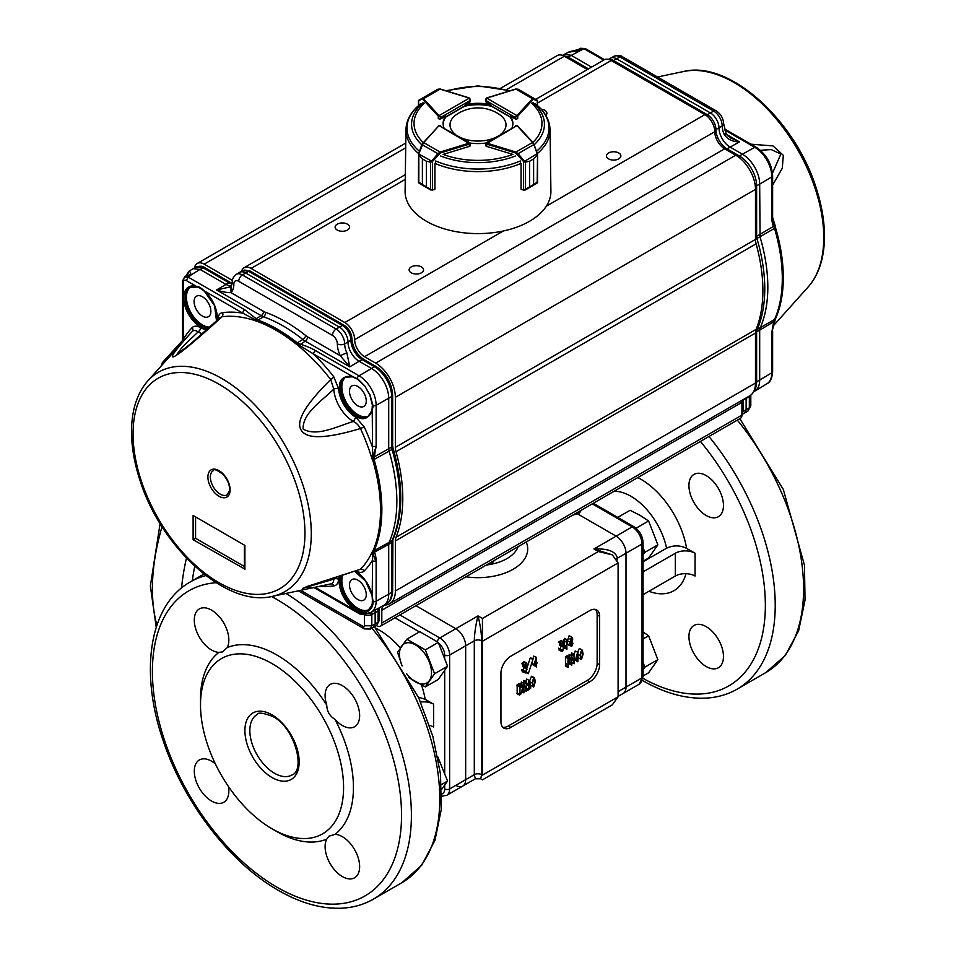 <?xml version="1.0" encoding="UTF-8"?>
<svg xmlns="http://www.w3.org/2000/svg" width="956" height="956" viewBox="0 0 956 956"><rect width="100%" height="100%" fill="white"/><g stroke="black" fill="none" stroke-linecap="round" stroke-linejoin="round"><path stroke-width="1.43" d="M444.695 658.887L444.695 655.063A3.489 2.02 0 0 0 449.631 655.063L465.668 645.802L465.668 779.666L465.668 645.802A13.958 8.054 -120 0 0 455.797 628.713A13.958 8.054 60 0 1 465.668 645.802L474.296 640.819A5.234 3.023 0 0 1 481.705 640.819L482.445 641.249L482.445 618.46L598.372 551.528L612.318 554.862L618.102 562.929L482.445 641.249L482.445 775.113C482.445 781.255 482.445 781.255 482.445 775.113C482.445 781.255 482.445 781.255 482.445 775.113L481.705 774.683L480.617 778.782L475.383 778.782L474.296 774.683L474.296 640.819C474.523 633.135 475.753 624.83 478 615.903C480.247 624.83 481.477 633.135 481.705 640.819L481.705 774.683A5.234 3.023 0 0 0 474.296 774.683L465.668 779.666A13.958 8.054 60 0 1 462.776 786.059A13.958 8.054 -120 0 0 465.668 779.666L449.631 788.927A13.958 8.054 60 0 1 446.739 795.32L441.815 796.181M612.318 554.862L593.927 548.971C608.124 548.409 615.939 551.493 617.361 558.22L617.361 559.834M618.102 562.929L618.102 696.793L612.318 704.847L482.445 779.833L480.617 778.782M580.794 658.553L581.475 658.947L582.778 652.936L581.702 650.606L580.352 655.362L581.081 658.935M580.913 651.861L582.778 652.936M581.451 659.473L580.029 655.517L581.714 650.092L579.79 648.694L582.252 650.116L583.136 654.035L581.451 659.473L578.464 658.027M577.735 652.171L579.24 648.658M580.029 655.517L577.902 654.286M576.36 657.728L577.567 658.421L577.567 653.665L575.823 659.544L577.567 658.421M577.735 661.636L575.261 660.202L577.735 661.636L577.555 658.911L575.56 660.381L574.401 659.437M577.902 657.381L578.834 657.752L577.902 658.636L577.854 661.803M578.033 658.075L577.902 652.267L575.165 651L577.902 652.267M574.401 659.222L575.536 659.485L577.639 652.422M577.615 661.433L574.401 659.712M577.567 660.417L576.325 659.7M577.555 661.277L575.727 660.214M575.536 659.485L574.401 658.827M574.15 654.43L575.165 651M575.393 659.652L574.401 659.078M573.947 654.681L574.401 663.655L571.879 657.429L571.413 664.528L571.545 655.84L574.066 662.102L574.066 656.103L571.592 654.681L571.485 653.259L573.947 654.681L574.066 656.103M571.879 663.954L571.616 665.065L569.155 663.643L569.071 661.361M574.018 654.31L571.545 652.888L573.899 654.513M571.592 655.661L571.592 654.681M571.736 655.732L569.071 654.418L571.545 655.84M569.071 656.425L569.071 654.418M571.413 664.528L568.951 663.106M569.346 663.751L571.736 665.257M569.418 662.52L569.155 663.643M574.209 663.763L571.879 662.412M568.306 661.875L570.314 658.935L569.561 657.668L568.342 658.576L568.306 661.875M568.892 658.122L570.314 658.935M568.414 658.003L569.465 657.202L566.992 655.78L565.94 656.581L568.414 658.003L565.94 656.581M565.522 656.82L567.984 658.242M565.39 656.844L567.864 658.278M567.733 658.397L565.271 656.975M567.004 655.78L570.194 657.071L569.465 657.214L570.601 659.461L568.306 662.389L568.175 667.563L565.617 666.033L568.091 667.455L567.972 664.802L565.51 663.38L565.534 657.453M567.972 664.802L567.995 658.875M568.019 667.312L565.558 665.89L565.51 663.38M532.994 686.145L533.675 686.539L534.978 680.541L533.902 678.21L532.552 682.954L533.281 686.528M533.113 679.465L534.978 680.541M533.651 687.065L532.229 683.11L533.914 677.685L531.44 676.262L534.452 677.708L535.336 681.64L533.651 687.065L530.102 684.723M529.863 680.361L531.44 676.262M532.229 683.11L530.592 682.166M526.505 684.305L528.979 685.727L530.174 681.748L529.218 681.042L527.951 684.807L526.601 684.257M529.074 681.126L530.174 681.748L529.218 681.042M528.979 685.727L527.867 690.256L526.601 689.623M527.76 684.926L529.194 680.469L530.568 683.086L528.023 689.635L530.245 688.26L530.652 686.265L530.711 688.117L527.867 690.256M529.194 680.469L526.72 679.047L529.194 680.469M529.481 685.058L527.963 684.173M526.601 688.38L527.712 689.025M527.688 690.16L526.601 689.527M530.652 686.265L529.528 685.607M530.484 686.36L529.421 685.751M530.425 687.639L528.752 686.671M525.286 682.166L526.72 679.047M526.159 682.273L526.601 691.248L524.079 685.022L523.625 692.132L523.745 683.444L526.266 689.694L526.266 683.707L523.792 682.273L523.685 680.851L526.159 682.273L526.266 683.707M524.079 691.547L523.816 692.658L522.538 691.917M526.218 681.915L523.745 680.493L526.099 682.106M523.792 683.253L523.792 682.273M523.936 683.325L521.271 682.01L523.745 683.444M521.271 684.412L521.271 682.01M523.625 692.132L522.633 691.558M526.409 691.355L524.079 690.017M519.98 689.384L520.064 686.551M519.98 693.781L519.98 686.647L521.283 685.595L522.538 688.069L520.064 686.647M522.024 685.5L521.283 685.595M519.98 693.088L520.912 693.626L522.538 688.069M519.634 694.462L519.634 686.946L516.718 685.153L519.407 686.492L520.614 685.56L518.14 684.138L519.741 683.528L522.203 684.95L521.151 685.165C522.717 685.129 523.29 686.456 522.884 689.121L520.673 694.343L519.371 695.012L517.16 693.04L517.16 685.667M518.69 683.743L521.151 685.165L520.614 685.56M519.263 694.677L517.16 693.04M520.136 685.99L517.674 684.568L518.14 684.138M517.674 684.568L519.873 686.169M517.411 684.747L519.67 686.336M519.407 686.492L517.196 684.914M570.624 645.216L571.616 645.79L572.572 641.739L571.533 640.974L570.457 644.021L571.055 645.874M571.413 641.07L572.572 641.739L571.533 640.974M572.668 639.206L572.154 637.568L570.302 642.038L571.521 640.448L572.955 643.352L571.736 646.256C570.206 646.137 569.609 644.786 569.943 642.193L571.604 637.102L572.835 639.098L571.007 638.238M571.604 637.102L569.143 635.68L571.604 637.102M569.262 644.834C567.733 644.714 567.135 643.352 567.482 640.771L569.143 635.68M571.736 646.256L568.33 644.942M569.836 638.955L572.297 640.377L570.481 639.851M566.8 640.173L566.908 649.351L566.729 640.962L566.083 641.99L563.562 640.341L564.339 638.751L566.8 640.173L566.024 641.775M566.824 649.243L564.363 647.821L566.824 649.243M567.087 639.695L564.482 638.345L566.944 639.779M566.083 641.99L563.562 640.341M566.621 648.658L564.16 647.224L564.255 640.938M566.765 649.088L564.16 647.224M561.973 646.244L559.535 644.953L562.236 645.981L559.774 644.559L560.419 642.563M561.961 643.448L562.881 643.986L563.287 642.54L560.981 643.687L563.825 642.026L562.558 645.826L563.98 647.845L562.486 651.586L561.017 649.65L562.463 651.072L563.586 647.296L561.997 646.375M562.391 646.567L559.535 644.953M561.698 651.179L562.463 651.072L561.28 650.391M562.486 651.586L559.14 650.331M562.558 645.826L563.335 645.635L562.749 645.3M562.881 643.986L562.236 645.981M562.08 646.148L559.774 644.559M563.586 647.296L562.379 646.591M560.001 649.65L561.124 645.862M561.16 649.566L558.686 648.144L561.017 649.65M560.025 650.164L558.555 648.228M563.347 641.858L560.873 640.436L563.442 641.691M563.215 642.062L560.873 640.436M561.65 643.173L559.188 641.751L560.754 640.628M561.256 643.424L559.188 641.751M560.981 643.687L558.794 642.002M561.292 644.045L558.519 642.265M534.918 662.831L536.125 663.536L536.125 658.768L534.38 664.647L536.125 663.536M536.292 666.738L533.818 665.316L536.292 666.738L536.113 664.014L534.117 665.484L531.417 663.655M536.459 662.496L537.392 662.855L536.459 663.739L536.412 666.918M536.591 663.189L536.459 657.381L533.723 656.115L536.459 657.381M531.393 663.416L534.093 664.599L536.197 657.537M536.173 666.547L531.536 663.87M536.125 665.531L534.882 664.802M536.113 666.38L534.285 665.328M534.093 664.599L531.739 663.237M532.839 659.078L533.723 656.115M533.962 664.755L531.679 663.44M528.477 673.227L532.994 659.282L528.477 673.227L526.135 672.403M526.935 668.089L530.15 658.242L532.994 659.282M528.202 673.179L526.326 672.104M532.839 659.186L530.532 657.848M525.011 667.587L522.574 666.296L525.274 667.324L522.801 665.902L523.446 663.906M524.987 664.79L525.92 665.328L526.314 663.882L524.019 665.029L526.864 663.368L525.597 667.168L527.007 669.188L525.525 672.928L524.055 670.993L525.489 672.415L526.625 668.638L525.035 667.718M525.418 667.909L522.574 666.296M524.725 672.522L525.489 672.415L524.306 671.733M525.525 672.928L522.167 671.674M525.597 667.168L526.374 666.977L525.788 666.643M525.92 665.328L525.274 667.324M525.107 667.491L522.801 665.902M526.625 668.638L525.406 667.933M523.028 670.993L524.163 667.216M524.187 670.921L521.725 669.487L524.055 670.993M523.052 671.506L521.582 669.57M526.374 663.201L524.008 661.6L526.469 663.034M526.254 663.404L523.912 661.779M524.689 664.516L522.215 663.094L523.78 661.982M524.294 664.767L522.215 663.094M524.019 665.029L521.821 663.345M524.33 665.388L521.546 663.607M618.102 691.666L626.001 687.101A13.958 8.054 60 0 1 623.109 693.494A13.958 8.054 -120 0 0 626.001 687.101L626.001 553.237A13.958 8.054 -120 0 0 616.13 536.149A13.958 8.054 60 0 1 626.001 553.237L617.361 558.22A5.234 3.023 180 0 0 616.692 558.698M455.797 785.366A13.958 8.054 -120 0 0 462.776 786.059L446.739 795.32M510.803 727.408L589.733 681.831A13.958 8.054 120 0 0 599.603 664.743L599.603 616.333A13.958 8.054 120 0 0 596.711 609.94A13.958 8.054 120 0 0 589.733 610.633L510.803 656.198A13.958 8.054 120 0 0 500.944 673.287L500.944 721.708A13.958 8.054 120 0 0 503.824 728.102A13.958 8.054 120 0 0 510.803 727.408L508.341 725.986L587.271 680.409A13.958 8.054 120 0 0 597.142 663.321L597.142 614.899A13.958 8.054 120 0 0 595.373 609.414M502.701 727.193A13.958 8.054 120 0 0 508.341 725.986M598.372 551.528L593.927 548.971L616.13 536.149L577.412 513.802L616.13 536.149L632.167 526.899L592.278 503.86M437.322 641.823A3.489 2.02 -60 0 1 439.772 637.975L455.797 628.713L415.908 605.686L455.797 628.713L478 615.903L482.445 618.46M643.053 571.879L675.33 553.237A13.958 8.054 180 0 1 695.06 553.237L686.611 548.362C679.991 545.159 673.323 545.099 666.583 548.194A52.329 30.21 -120 0 0 630.924 496.284A52.329 30.21 -120 0 0 614.146 491.241M695.06 553.237L695.06 576.026A13.958 8.054 0 0 0 675.33 576.026L675.33 553.237M706.197 626.658A24.414 14.101 -120 0 0 693.996 625.439A24.414 14.101 -120 0 0 690.244 645.013A24.414 14.101 -120 0 0 706.197 666.523A24.414 14.101 -120 0 0 718.41 667.742A24.414 14.101 -120 0 0 722.15 648.168A24.414 14.101 -120 0 0 706.197 626.658M706.197 475.61A24.414 14.101 -120 0 0 693.996 474.391A24.414 14.101 -120 0 0 690.244 493.965A24.414 14.101 -120 0 0 706.197 515.475A24.414 14.101 -120 0 0 718.41 516.694A24.414 14.101 -120 0 0 722.15 497.12A24.414 14.101 -120 0 0 706.197 475.61M643.053 594.668L675.33 576.026M643.053 561.781L666.583 548.194M626.001 687.101L626.001 553.237L642.026 543.988A3.489 2.02 -0 0 0 643.053 542.554C642.575 535.79 639.528 530.52 633.912 526.72A3.489 2.02 120 0 0 632.167 526.899A13.958 8.054 -120 0 1 642.026 543.988L642.026 677.852A3.489 2.02 -0 0 0 643.053 676.43L639.134 684.233A13.958 8.054 -120 0 0 642.026 677.852L626.001 687.101M420.592 702.039A13.958 8.054 180 0 1 433.606 704.19L425.145 699.314L418.417 697.103M433.606 704.19L433.606 726.978A13.958 8.054 0 0 0 429.459 725.329M228.412 786.477A24.414 14.101 60 0 1 223.776 802.263A24.414 14.101 60 0 1 211.563 801.056A24.414 14.101 60 0 1 195.61 779.534A24.414 14.101 60 0 1 199.362 759.972A24.414 14.101 60 0 1 211.563 761.179A24.414 14.101 60 0 1 215.351 763.856M200.509 704.907A101.157 58.4 60 0 1 272.042 663.607A101.157 58.4 60 0 1 343.574 787.505A101.157 58.4 60 0 1 272.042 828.804L272.042 828.804A101.157 58.4 60 0 1 200.509 704.907L200.509 699.206A108.136 62.439 60 0 1 218.948 652.351A24.414 14.101 60 0 1 211.563 650.008A24.414 14.101 60 0 1 195.61 628.486A24.414 14.101 60 0 1 199.362 608.924A24.414 14.101 60 0 1 211.563 610.131A24.414 14.101 60 0 1 227.181 647.606A108.136 62.439 60 0 1 276.977 655.063A108.136 62.439 60 0 1 326.761 705.098A24.414 14.101 60 0 1 330.167 684.448A24.414 14.101 60 0 1 342.379 685.655A24.414 14.101 60 0 1 358.333 707.177A24.414 14.101 60 0 1 354.58 726.739A24.414 14.101 60 0 1 342.379 725.532A24.414 14.101 60 0 1 335.006 719.366A108.136 62.439 60 0 1 335.006 834.361A24.414 14.101 60 0 1 342.379 836.703A24.414 14.101 60 0 1 358.333 858.225A24.414 14.101 60 0 1 354.58 877.787A24.414 14.101 60 0 1 342.379 876.58A24.414 14.101 60 0 1 326.761 839.117A108.136 62.439 60 0 1 276.977 831.648A108.136 62.439 60 0 1 276.965 831.648L272.042 828.804L276.977 831.648M218.948 652.351L222.545 651.932L227.181 647.606M335.006 834.361L328.936 836.213L326.761 839.117M326.761 705.098C326.94 711.348 329.689 716.104 335.006 719.366M406.587 673.657A22.669 13.085 -120 0 0 415.478 681.891A22.669 13.085 -120 0 0 431.503 672.642A22.669 13.085 -120 0 0 415.478 644.882A22.669 13.085 -120 0 0 401.353 646.495A22.669 13.085 -120 0 0 402.141 665.95M402.07 665.83L397.565 652.351L406.814 639.182L425.336 649.877L434.586 673.729L425.336 686.898L408.762 677.613M406.814 639.182L419.792 631.701L438.302 642.384L447.563 666.248L438.302 679.417L425.336 686.898M447.563 666.248L434.586 673.729M438.302 642.384L425.336 649.877M437.812 756.901L447.563 781.04L441.684 789.393M447.563 781.04L441.445 784.577M636.039 528.226L648.598 520.972L639.934 515.284L630.088 510.289L617.767 517.399M643.053 554.934L644.882 552.317L643.053 547.585M644.882 552.317L657.859 544.836L648.598 520.972M643.053 561.208L648.598 558.005L657.859 544.836M643.053 669.726L644.882 667.121L643.053 662.389M643.053 638.978L648.598 635.776L643.053 631.976M644.882 667.121L657.859 659.628L648.598 635.776M643.053 676L648.598 672.797L657.859 659.628M581.296 510.205L579.444 513.025L579.444 511.269M579.444 513.025L572.548 515.248M494.085 560.551L492.244 563.383L492.244 561.614M492.244 563.383L485.337 565.605M376.724 625.343L379.078 620.791L376.736 625.332L373.76 627.172L375.146 624.017L375.146 612.7L371.812 614.553A5.234 3.023 180 0 1 364.475 614.517L364.475 625.774L371.812 625.81L370.271 629.048L373.76 627.172M239.621 272.329L242.657 270.656A12.129 7.003 60 0 1 248.644 271.301L342.379 325.422L336.106 329.043L242.37 274.934A12.129 7.003 -120 0 0 236.24 274.372L239.466 272.412A12.213 7.051 60 0 1 239.621 272.329A12.213 7.051 60 0 1 245.644 272.974L339.38 327.095A12.213 7.051 60 0 1 348.008 342.045A15.702 9.058 -120 0 0 359.109 361.272L349.776 366.841L340.228 355.692L346.849 352.776L349.776 366.841L305.179 341.101A3.489 2.02 120 0 0 307.605 336.847A13.946 8.054 60 0 1 305.741 335.568A3.489 1.601 -51.4 0 1 302.861 339.5A147.499 85.156 -120 0 0 263.509 316.783A3.489 2.354 109.6 0 0 265.469 312.313A150.964 87.163 60 0 1 305.741 335.568M375.565 609.856A12.213 7.051 -120 0 0 375.146 612.7L378.098 610.932L378.098 622.189L375.146 624.017L371.812 625.81L371.812 614.553A12.285 7.098 60 0 1 371.86 613.489L365.885 613.692M371.753 611.948L371.872 613.489M355.238 571.246A23.721 13.695 60 0 1 372.219 595.875L373.067 601.563A2.796 1.613 180 0 0 376.126 601.252A24.115 13.922 60 0 1 370.976 612.366L383.499 605.495A24.414 14.101 -120 0 0 383.798 605.327A24.414 14.101 -120 0 0 388.71 594.238L388.71 544.346L374.238 552.317C375.278 553.321 375.899 556.117 376.126 560.718A2.796 1.613 180 0 1 372.219 560.706A150.056 86.638 60 0 1 364.236 570.935C362.3 572.859 359.492 572.871 355.823 570.947M373.067 601.563L372.744 600.547L373.067 601.563C373.282 606.809 370.534 610.573 364.798 612.844L362.073 612.545A1.052 0.789 -83.1 0 1 362.539 611.171L368.024 610.167C373.76 604.371 371.824 602.471 372.434 600.954L372.099 595.325M230.994 286.764L232.332 281.984A5.234 3.023 180 0 0 233.862 284.111A21.008 12.129 -120 0 1 230.982 292.608L263.605 311.441A3.489 2.02 -60 0 1 261.179 315.695L216.582 289.943L230.982 286.764L230.982 292.608C227.146 292.739 222.354 291.843 216.582 289.943L228.914 282.701L203.066 267.776L196.231 266.999C200.007 265.816 202.851 266.031 204.775 267.62L200.007 269.413L193.16 268.66L188.977 271.229L186.886 276.248L189.658 274.731L190.746 275.591L187.268 275.244M342.774 574.915A22.669 13.085 -120 0 0 348.952 600.057A22.669 13.085 -120 0 0 368.586 609.797M349.49 585A11.854 6.847 60 0 1 351.868 579.611A11.854 6.847 60 0 1 363.806 586.41A11.854 6.847 60 0 1 363.734 600.153A11.854 6.847 60 0 1 354.616 596.879A11.854 6.847 60 0 1 349.49 585M364.236 426.962L360.46 428.527C329.127 437.908 310.007 439.198 303.124 432.375C293.898 424.452 303.1 406.838 330.716 379.532A3.489 0.657 142.1 0 0 333.799 376.843L338.651 388.949A3.489 1.84 -3.9 0 0 333.764 389.164C321.706 400.994 302.431 413.279 303.148 429.029C316.842 437.095 337.121 426.328 353.397 421.476L355.823 417.246L364.236 426.962A150.056 86.638 60 0 1 372.219 446.404L376.126 446.428L374.286 456.872L388.71 448.77L388.71 398.294A24.414 14.101 -120 0 0 371.442 368.395L359.109 361.272L362.109 359.599A15.774 9.106 -120 0 1 350.96 340.276L344.686 343.897A12.129 7.003 -120 0 0 336.106 329.043A5.234 3.023 120 0 0 332.473 335.413A6.895 3.979 60 0 1 337.349 343.861A21.008 12.129 -120 0 0 340.228 355.68L307.605 336.847M372.709 404.699L372.995 405.607A2.796 1.613 0 0 0 376.126 405.308A24.115 13.922 60 0 0 359.074 375.78A2.796 1.613 120 0 0 357.257 378.337L364.834 386.057L370.103 395.187L372.995 405.607L372.219 411.235C365.873 423.173 356.48 420.807 344.041 404.149C335.831 385.041 338.484 375.732 351.987 376.21L357.891 379.042M189.611 270.978L191.236 274.838L200.007 269.413L225.915 284.374A15.702 9.058 -120 0 0 231.615 285.844M364.834 386.057L357.353 379.09L352.429 376.784A1.052 0.729 106.7 0 1 351.987 376.21L313.592 354.031L296.42 343.491L297.256 342.822A147.355 85.072 -120 0 0 257.929 320.117L263.509 316.783L261.179 315.695L256.148 318.707L257.929 320.117L257.164 320.822L254.75 319.531L256.148 318.707L244.76 309.78L188.236 277.144L186.301 280.538A4.183 2.414 -120 0 0 183.337 282.247L182.512 281.112L184.663 276.846L188.236 277.144L191.236 274.838L189.658 274.742M188.894 271.289L185.691 276.212M190.531 287.206A22.669 13.085 -120 0 0 189.766 310.389A22.669 13.085 -120 0 0 209.734 327.143M194.092 301.606A11.854 6.847 60 0 1 196.482 296.217A11.854 6.847 60 0 1 208.408 303.016A11.854 6.847 60 0 1 208.336 316.759A11.854 6.847 60 0 1 199.218 313.484A11.854 6.847 60 0 1 194.092 301.606M345.929 376.915A22.669 13.085 -120 0 0 346.538 402.703A22.669 13.085 -120 0 0 368.562 416.135M349.49 391.315A11.854 6.847 60 0 1 351.868 385.937A11.854 6.847 60 0 1 363.806 392.737A11.854 6.847 60 0 1 363.734 406.467A11.854 6.847 60 0 1 354.616 403.205A11.854 6.847 60 0 1 349.49 391.315M299.431 345.331L305.179 341.101L302.861 339.5L297.256 342.822L300.124 344.1C307.019 346.335 312.158 348.51 315.528 350.637A2.796 1.613 -60 0 0 313.592 354.031A149.829 86.506 60 0 1 333.799 376.843M207.428 329.223A23.721 13.695 60 0 1 183.755 298.834A23.721 13.695 60 0 1 196.601 286.489C198.071 286.047 200.676 287.553 204.417 291.006C211.981 297.925 216.271 306.374 217.263 316.328A23.721 13.695 60 0 1 217.024 320.475M374.286 456.872L374.083 459.561A147.188 84.976 -120 0 1 374.083 550.692L374.155 552.138L372.649 552.006L372.768 551.218A6.979 5.258 24.1 0 0 374.083 550.692L389.08 542.399L388.71 544.346L391.661 542.566L392.88 539.674M392.163 447.755L392.032 449.392L391.661 447.026L388.71 448.77L389.08 451.136L372.768 460.218L372.649 458.772L372.075 459.047A146.877 84.797 -120 0 0 360.46 428.527C358.643 425.265 356.289 422.911 353.397 421.476A27.963 16.144 -120 0 1 333.764 389.164L330.716 379.532A146.877 84.797 -120 0 0 222.019 316.771A3.489 2.772 82.5 0 0 222.605 312.648A149.829 86.506 60 0 1 242.824 313.174L204.99 291.305M333.931 577.615A27.963 16.144 -120 0 0 333.764 579.157C333.811 581.857 332.796 583.435 330.716 583.913L311.764 588.06L306.075 586.805L360.46 569.262L302.801 588.31L333.764 579.157A3.489 2.175 -175.8 0 1 338.651 579.408C338.233 583.315 336.62 585.49 333.799 585.92A150.235 86.745 60 0 1 320.32 586.219M364.236 570.935A3.489 2.808 -135.5 0 0 360.46 569.262A146.877 84.797 -120 0 0 372.075 552.15L372.637 553.428L373.569 552.974C373.605 556.201 374.465 558.782 376.126 560.718L376.126 601.252L391.661 592.469A24.342 14.053 60 0 1 386.762 603.523L383.798 605.327M374.31 551.086L374.238 552.317M182.763 341.937L183.337 339.284A2.796 1.613 180 0 1 182.512 338.149L182.202 342.571M176.43 354.807L190.925 343.598L219.808 317.882L222.019 316.771C195.096 341.22 178.975 354.545 173.645 356.767C169.463 358.118 175.665 349.669 192.264 331.421A3.489 2.808 44.5 0 0 192.18 327.633C194.08 325.697 196.876 325.697 200.581 327.609A3.489 2.02 -60.2 0 1 198.167 331.863L182.656 346.693L176.597 354.7M218.135 319.447A3.489 2.175 4.2 0 0 217.765 319.149C218.267 315.145 219.88 312.971 222.605 312.648M244.76 309.78A2.796 1.613 120 0 0 242.824 313.174L254.75 319.531M392.641 395.127L392.641 445.627L391.661 447.026L391.661 396.537A24.342 14.053 -120 0 0 374.441 366.722A3.489 2.02 -60 0 1 376.15 366.566C386.236 373.438 391.733 382.962 392.641 395.127A3.489 2.02 180 0 1 391.661 396.537L376.126 405.308L376.126 446.428L372.075 459.047M372.649 458.772L374.155 457.207L374.31 458.438M330.884 583.877A3.489 2.772 -97.5 0 1 333.799 585.92M272.221 596.389A126.598 73.098 -120 0 0 311.286 533.544A126.598 73.098 -120 0 0 248.166 398.329A126.598 73.098 -120 0 0 147.81 380.906C137.831 392.366 132.442 407.698 131.629 426.914C130.996 443.919 133.876 462.011 140.257 481.179C161.684 548.565 227.014 607.658 272.221 596.389L330.716 583.913M314.046 587.582L359.862 614.039L359.289 612.76A4.183 2.414 -120 0 0 361.476 612.904L362.073 612.545A23.721 13.695 -120 0 1 339.153 582.228A23.721 13.695 60 0 1 339.954 575.763M372.637 553.428L372.219 595.875L365.61 581.129L354.772 571.377M147.81 380.906L190.579 333.226A146.877 84.797 -120 0 1 192.264 331.421C193.602 330.083 195.574 330.226 198.167 331.863A27.963 16.144 -120 0 0 202.349 333.74M389.08 542.399A147.559 85.192 -120 0 0 389.08 451.136L392.032 449.392A147.487 85.144 -120 0 1 392.032 540.618L389.08 542.399M372.231 410.184L372.637 456.49M210.368 477.044A13.958 8.054 60 0 1 213.26 470.663C213.702 468.548 217.048 469.886 223.31 474.654C227.767 479.864 229.846 485.134 229.524 490.476L227.217 494.826A13.958 8.054 60 0 1 216.462 491.085A13.958 8.054 60 0 1 210.368 477.044M244.413 568.844L193.112 539.71L195.574 538.288L195.574 517.519M193.112 539.71L193.112 515.499L244.903 545.41L244.903 569.621M756.124 243.816L396.011 451.734A13.958 8.054 60 0 1 395.366 447.336L755.491 239.418A13.958 8.054 -120 0 0 756.124 243.816A148.252 85.598 60 0 1 756.124 329.366A13.958 8.054 -120 0 0 755.491 333.023L755.491 383.057A27.903 16.109 60 0 1 749.719 395.832L389.594 603.75A27.903 16.109 60 0 1 385.507 605.017A10.468 6.047 -120 0 0 383.965 605.483A10.468 6.047 -120 0 0 381.803 610.275L381.803 623.013A6.979 4.027 60 0 1 380.357 626.216A6.979 4.027 60 0 1 376.867 625.869L376.353 625.571M755.491 333.023L395.366 540.941A13.958 8.054 60 0 1 396.011 537.284L756.124 329.366M742.215 400.17A10.468 6.047 -120 0 0 741.928 402.356L741.928 415.107A6.979 4.027 60 0 1 740.482 418.298L380.357 626.216M500.753 88.215L557.36 55.544A13.958 8.054 60 0 1 564.327 56.237L587.378 69.537M194.498 267.943A13.958 8.054 60 0 1 197.235 263.462A13.958 8.054 60 0 1 204.202 264.143L231.34 279.809A13.958 8.054 -120 0 0 232.439 280.383M535.695 99.376L604.216 59.81A13.958 8.054 60 0 1 611.195 60.503L704.931 114.612A13.958 8.054 60 0 1 714.789 131.713A13.958 8.054 -120 0 0 724.66 148.801L735.762 155.207A27.903 16.109 60 0 1 755.491 189.384L755.491 239.418M241.569 271.253A13.958 8.054 60 0 1 244.091 267.728A13.958 8.054 60 0 1 251.07 268.421L344.805 322.531A13.958 8.054 60 0 1 354.664 339.619A13.958 8.054 -120 0 0 364.535 356.708L375.636 363.125A27.903 16.109 60 0 1 395.366 397.302L395.366 447.336M541.108 109.115A7.206 4.159 180 0 1 544.765 110.251A7.206 4.159 180 0 1 546.88 113.19A7.206 4.159 180 0 1 545.816 115.365M618.759 152.972A7.206 4.159 180 0 1 620.874 155.912A7.206 4.159 180 0 1 613.668 160.082A7.206 4.159 180 0 1 606.451 155.912A7.206 4.159 180 0 1 610.908 152.076A7.206 4.159 180 0 1 618.759 152.972M421.429 266.903A7.206 4.159 180 0 1 423.544 269.843A7.206 4.159 180 0 1 416.338 274.002A7.206 4.159 180 0 1 409.12 269.843A7.206 4.159 180 0 1 413.578 265.995A7.206 4.159 180 0 1 421.429 266.903M347.434 224.182A7.206 4.159 180 0 1 349.549 227.122A7.206 4.159 180 0 1 342.332 231.28A7.206 4.159 180 0 1 335.126 227.122A7.206 4.159 180 0 1 339.583 223.274A7.206 4.159 180 0 1 347.434 224.182M396.011 451.734A148.252 85.598 60 0 1 396.011 537.284M395.366 540.941L395.366 590.975A27.903 16.109 60 0 1 389.594 603.75M741.928 411.905L743.063 411.474L741.928 414.45M746.134 397.899A12.213 7.051 -120 0 0 746.122 398.521L746.122 409.837L744.736 412.992L741.928 414.51M772.484 173.203L780.837 154.071L771.253 149.578L760.39 150.271M563.359 55.723L568.043 57.061L583.949 48.684L580.531 48.29L577.902 49.712L581.344 50.082L579.479 49.676L580.077 50.345L568.115 52.329M750.938 144.189L772.974 145.91L783.322 155.302L782.271 168.256L772.627 185.117M772.639 217.849A146.877 84.797 60 0 1 775.34 226.225L772.89 220.8M775.34 319.328L771.839 332.258L773.631 321.754L775.34 319.328A146.877 84.797 60 0 1 774.205 321.682M577.747 49.76L579.479 49.676M775.34 226.225L773.739 226.512L774.527 228.364L755.491 239.335M724.385 128.857L756.148 147.2C766.21 154.071 771.695 163.584 772.627 175.725A2.796 1.613 180 0 1 771.839 176.848L771.839 217.968L774.229 224.624M773.751 226.512L773.607 226.321C772.675 225.353 772.078 222.569 771.839 217.968L772.627 216.845L773.368 222.378M774.993 226.488L775.543 227.683L774.527 228.364A147.188 84.976 -120 0 1 774.527 319.507L775.543 318.671L774.993 319.722M755.838 330.25L774.527 319.507L773.751 321.443M774.073 321.742L771.839 332.258L771.839 372.78L759.685 380.046L756.626 381.755L756.626 331.851L759.685 330.167L759.685 380.046A24.414 14.101 -120 0 1 754.774 391.135A24.414 14.101 -120 0 1 754.475 391.315L753.531 391.841M613.907 56.332L610.597 58.149A12.213 7.051 -120 0 1 616.62 58.794L619.894 56.966A12.129 7.003 -120 0 0 613.907 56.332C617.719 55.054 620.575 55.197 622.452 56.751A5.234 3.023 120 0 0 619.894 56.966L713.63 111.087L707.356 114.708L613.621 60.587L616.62 58.794L710.356 112.904A12.213 7.051 -120 0 1 718.984 127.865A15.702 9.058 -120 0 0 730.085 147.093L742.418 154.203L739.418 156.007L727.086 148.885A15.774 9.106 60 0 1 715.936 129.562L722.198 125.941A5.234 3.023 180 0 0 723.668 123.838L726.07 133.458C726.142 134.366 727.695 135.883 730.743 138.011L739.418 141.894C732.894 141.882 727.875 139.528 724.373 134.82C726.381 133.601 726.596 133.171 725.018 133.529M755.491 236.73L756.626 236.311L756.626 185.823L759.685 184.114L760.056 236.957A147.559 85.192 -120 0 1 760.056 328.219L759.685 330.167L773.631 321.754M591.573 67.111L570.995 55.233L564.136 54.468L562.606 55.412M610.597 58.149A12.213 7.051 -120 0 0 610.442 58.232L608.542 59.392M756.148 147.2A2.796 1.613 120 0 0 754.786 147.32A24.115 13.922 -120 0 1 771.839 176.848L759.685 184.114A24.414 14.101 -120 0 0 742.418 154.203L754.786 147.32L724.696 129.944M470.304 101.503L469.802 98.42L469.802 102.125A1.745 1.004 -0 0 0 470.316 101.408A1.745 1.004 -0 0 0 470.304 101.312M524.115 161.911L524.246 160.99L525.465 161.779L529.624 161.241L525.477 162.138L524.115 161.911L524.581 161.313L537.403 153.534L537.176 155.386L533.627 158.935L537.057 155.087L537.403 153.534A72.047 41.598 180 0 0 550.047 129.681L550.907 191.176A72.907 42.088 180 0 1 506.166 230.336A72.907 42.088 180 0 1 426.448 221.278A72.907 42.088 180 0 1 405.093 191.176L405.953 129.681A72.047 41.598 180 0 0 418.597 153.558L418.943 155.087L422.397 158.947L418.453 154.155L421.871 144.547L437.908 153.665L440.083 152.064L440.405 152.984L432.435 161.552L430.523 162.138L426.4 161.253L431.885 161.911M469.802 102.113L465.381 104.67A34.882 20.136 -0 0 1 490.619 104.67L486.198 102.113A1.745 1.004 -0 0 1 485.684 101.408A1.745 1.004 -0 0 1 485.696 101.312M512.046 127.841A34.882 20.136 -0 0 0 512.882 123.444A34.882 20.136 -0 0 0 510.516 116.166L514.949 118.711A1.745 1.004 -0 0 0 517.722 118.472L517.71 116.19A1.745 1.004 180 0 1 517.399 116.429L514.937 117.289L516.909 115.58L486.7 98.133L486.198 100.703L486.198 98.42L485.696 99.376L485.696 101.503M470.304 145.587L469.958 142.85L439.091 125.618L469.802 143.914A1.745 1.004 180 0 1 469.384 144.093L469.384 146.376L443.13 154.406A63.956 36.925 180 0 0 512.87 154.406L486.616 146.376A1.745 1.004 -0 0 1 485.684 145.491A1.745 1.004 -0 0 1 485.696 145.396M470.197 143.077A34.882 20.136 -0 0 0 485.803 143.077M469.384 146.376A1.745 1.004 -0 0 0 470.316 145.491A1.745 1.004 -0 0 0 470.304 145.396M441.063 118.711L441.063 117.289L469.802 100.703L469.3 98.133L439.091 115.58L441.063 117.289L438.601 116.429A1.745 1.004 180 0 1 438.29 116.19L438.29 118.484A1.745 1.004 -0 0 0 441.051 118.711L445.484 116.166A34.882 20.136 -0 0 0 443.118 123.444A34.882 20.136 -0 0 0 443.954 127.841M490.619 104.67L490.619 106.092A34.882 20.136 -0 0 0 465.381 106.092L465.381 104.67M512.858 124.161A34.882 20.136 -0 0 0 510.516 117.588L510.516 116.166M443.142 124.161A34.882 20.136 -0 0 1 445.484 117.588L445.484 116.166M520.411 162.209L521.068 163.823L521.068 189.133L523.565 189.897L523.565 161.552L515.595 152.984L486.616 144.093A1.745 1.004 180 0 1 486.198 143.914L516.909 125.618L486.042 142.85L485.696 145.587M523.577 190.017L521.259 189.443L523.565 189.897A1.745 1.004 -0 0 0 523.697 189.933L529.6 186.886L523.804 190.244L525.346 189.921M533.627 184.568L537.427 182.01L536.997 183.205L533.603 184.58L533.603 158.947L533.627 184.568L529.624 186.874L529.6 161.253L533.627 158.935M536.937 183.229L537.559 182.357L537.547 154.131L537.176 182.859M526.063 189.527L536.436 183.528M515.595 152.984L515.917 152.064L518.092 153.665L533.818 144.583L532.504 142.492L534.081 144.595L537.332 153.522M525.465 161.779L525.382 189.909M517.411 154.215L518.092 153.665L524.246 160.99M537.093 153.569L534.081 144.595M537.356 105.483L537.356 100.966L532.504 98.707L533.818 98.289L537.2 100.237A0.693 0.693 -60 0 1 537.547 100.906L537.356 100.966A0.693 0.645 -60 0 0 537.093 100.177L537.559 105.662M534.081 99.077A0.693 0.645 -60 0 0 533.818 98.289L518.092 89.207L515.607 89.231M418.943 155.087L418.8 154.024L432.435 161.552L432.435 189.897L434.932 189.133L434.932 163.823L435.589 162.209M418.824 155.386L418.824 182.859L418.573 182.01L422.373 184.568L419.063 183.229L430.594 189.886L432.303 189.933A1.745 1.004 -0 0 0 432.435 189.897L434.741 189.467L432.423 190.017M432.243 190.208L426.376 186.874L430.523 189.611L430.535 161.779M418.668 153.522L421.919 144.595L423.496 142.492L418.907 153.569M421.919 144.595L438.912 125.762L423.496 142.492L440.083 152.064L469.049 143.173A1.052 0.609 -0 0 0 469.3 143.065L469.802 143.914M430.654 189.921L432.303 189.933M431.754 160.99L437.908 153.665L438.589 154.215M440.393 89.231L437.908 89.207L422.182 98.289A0.693 0.645 60 0 0 421.919 99.077L418.453 100.906A0.693 0.693 60 0 1 418.8 100.237L418.907 100.177A0.693 0.645 60 0 0 418.644 100.966L418.644 105.483M418.441 105.662L418.441 100.87L422.182 98.289L423.496 98.707L422.887 99.46L421.919 99.077M458.199 113.441A27.999 16.168 0 0 0 457.028 114.158A27.999 16.168 0 0 0 455.534 134.521M461.282 137.843A27.999 16.168 0 0 0 494.718 137.843M500.466 134.521A27.999 16.168 0 0 0 498.972 114.158A38.371 38.371 0 0 0 457.028 114.158M482.445 775.113L618.102 696.793M571.545 662.783L569.465 661.588M568.318 660.823L569.143 661.301M567.876 666.882L565.402 665.46M530.245 688.26L528.453 687.233M527.76 683.588L526.637 682.931M523.745 690.375L522.848 689.862M569.943 642.193L567.482 640.771M566.717 646.591L564.243 645.169M561.041 650.2L558.567 648.777M524.067 671.542L521.606 670.12M488.516 564.721A40.989 23.661 0 0 0 518.128 546.677M526.218 542.004A49.712 28.704 180 0 1 465.93 576.803M587.271 680.409L589.733 681.831M597.142 663.321L599.603 664.743M597.142 614.899L599.603 616.333M162.042 526.684A183.134 105.734 120 0 0 152.41 588.848A183.134 105.734 120 0 0 156.892 625.248M194.749 566.227A176.155 101.706 120 0 0 192.311 580.77M181.592 587.94A183.134 105.734 -60 0 1 186.468 558.089M686.002 573.684A66.275 38.264 60 0 1 648.897 591.286M637.807 477.57A66.275 38.264 60 0 1 686.611 548.362M739.836 418.668L783.311 489.448L804.462 565.211L805.024 600.129L798.63 630.733L785.342 655.434L765.66 672.677A183.134 105.734 -120 0 0 737.339 420.114M642.91 678.33A176.155 101.706 -120 0 0 761.753 637.485A176.155 101.706 -120 0 0 700.413 441.433M708.97 436.486A183.134 105.734 60 0 1 737.291 689.061C727.719 694.546 717.096 697.581 705.432 698.143C685.273 698.932 664.217 692.992 642.241 680.337M375.517 628.116A66.275 38.264 60 0 1 400.313 647.977M421.548 685.117A66.275 38.264 60 0 1 425.145 699.314M399.883 614.947L439.772 637.975A13.958 8.054 60 0 1 449.631 655.063L449.631 788.927A3.489 2.02 -0 0 1 444.695 788.927L444.695 785.103M419.409 631.916L394.948 617.791M444.695 655.063A10.468 6.047 -120 0 0 438.577 643.113M444.695 773.679L444.695 670.311M441.803 794.042A10.468 6.047 -120 0 0 444.695 788.927M216.152 582.718A176.155 101.706 -120 0 0 156.437 710.057A176.155 101.706 -120 0 0 276.977 887.192A176.155 101.706 -120 0 0 401.532 815.277A176.155 101.706 -120 0 0 276.977 599.52A176.155 101.706 -120 0 0 271.54 596.52M286.083 593.473A183.134 105.734 60 0 1 402.333 755.049A183.134 105.734 60 0 1 373.473 899.106C363.889 904.603 353.266 907.626 341.603 908.2C321.455 908.989 300.387 903.05 278.411 890.383C229.631 862.778 183.062 801.785 162.771 739.466C139.445 671.076 149.339 604.849 190.34 581.905A183.134 105.734 60 0 1 205.863 575.572M257.068 714.574A34.882 20.136 -120 0 0 251.715 742.525A34.882 20.136 -120 0 0 274.503 773.261A34.882 20.136 -120 0 0 291.95 774.993C305.92 770.357 294.627 727.193 272.759 716.474C263.055 712.794 257.821 712.16 257.068 714.574M272.042 777.539A38.371 22.155 60 0 1 244.903 730.539A38.371 22.155 60 0 1 272.042 714.873A38.371 22.155 60 0 1 299.168 761.872A38.371 22.155 60 0 1 272.042 777.539M373.473 899.106L401.843 882.735A183.134 105.734 -120 0 0 371.884 628.188M233.862 284.111A6.895 3.979 60 0 1 238.737 281.303A5.234 3.023 -60 0 1 242.37 274.934L248.644 271.301A3.489 2.02 120 0 1 250.353 271.157L242.657 270.656M250.353 271.157L344.076 325.267A3.489 2.02 120 0 0 342.379 325.422A12.129 7.003 60 0 1 350.96 340.276A3.489 2.02 180 0 0 351.939 338.878C352.716 347.578 356.672 354.425 363.818 359.444A3.489 2.02 120 0 0 362.109 359.599L374.441 366.722L359.074 375.78L315.528 350.637M378.457 608.267A12.285 7.086 -120 0 0 378.098 610.932A3.489 2.02 0 0 0 379.078 609.534L379.078 620.791M364.475 625.774A1.745 1.004 60 0 1 363.244 626.479L300.722 590.39M298.475 590.856L364.332 628.881L363.244 626.479M238.737 281.303L332.473 335.413M346.849 352.776A15.774 9.106 60 0 1 344.686 343.897A5.234 3.023 180 0 1 337.349 343.861M160.799 366.817L162.377 362.611L161.492 365.658M365.515 613.812L364.869 614.158A12.512 7.23 60 0 1 365.228 613.943L370.976 612.366M364.977 611.135L364.798 612.844A2.796 2.187 87.3 0 0 366.423 613.621M232.165 284.016A15.774 9.106 -120 0 1 228.914 282.701A3.489 2.02 -60 0 1 230.611 282.546L232.26 283.346M392.641 541.168L391.661 542.566L391.661 592.469A3.489 2.02 180 0 0 392.641 591.071L392.892 539.674C403.336 514.83 403.396 484.334 393.047 448.197L392.641 445.627M263.605 311.441A13.922 8.042 -120 0 0 265.469 312.313M352.429 376.784L345.307 377.238A22.669 13.085 60 0 0 345.307 403.42A22.669 13.085 60 0 0 367.976 416.505L371.932 410.566L372.398 405.153L369.876 395.163L364.965 386.236M373.103 600.738L372.768 599.759M361.476 612.904L364.666 614.29L365.598 613.776M186.301 280.538L196.601 286.489A1.052 0.729 106.7 0 0 197.032 287.063L197.032 287.063C198.597 287.135 201.083 288.569 204.476 291.377L214.598 305.741L216.51 320.941M373.103 407.065L372.768 406.073M339.225 575.99L338.651 579.408M315.229 587.319L359.289 612.76M183.337 282.247L183.337 339.284A150.008 86.614 60 0 1 192.18 327.633M200.581 327.609A24.474 14.137 -120 0 0 206.747 329.832M217.693 319.854A24.474 14.137 -120 0 0 217.765 319.149M338.651 388.949A24.474 14.137 -120 0 0 355.823 417.246M257.164 320.822A147.093 84.929 60 0 1 296.42 343.491M195.574 538.288L244.389 566.478M193.112 515.499L244.903 545.41M133.063 433.833A121.543 70.17 -120 0 0 219.008 582.694A121.543 70.17 -120 0 0 304.952 533.078A121.543 70.17 -120 0 0 219.008 384.216A121.543 70.17 -120 0 0 133.063 433.833M207.906 477.044A15.702 9.058 60 0 1 219.008 470.639A15.702 9.058 60 0 1 230.109 489.866A15.702 9.058 60 0 1 219.008 496.272A15.702 9.058 60 0 1 207.906 477.044M362.539 611.171A22.669 13.085 60 0 1 345.355 597.177A22.669 13.085 60 0 1 341.686 575.237M208.97 327.836A22.669 13.085 60 0 1 188.428 310.867A22.669 13.085 60 0 1 189.909 287.517L197.032 287.063M372.768 551.218A146.961 84.845 -120 0 0 372.768 460.218M381.803 623.013L741.928 415.107M564.327 56.237L506.513 89.613M405.703 147.81L204.202 264.143M231.34 279.809L232.75 278.997M611.195 60.503L537.559 103.009M405.26 179.393L251.07 268.421M704.931 114.612L546.342 206.173M503.394 230.97L344.805 322.531M354.664 339.619L714.789 131.713M724.66 148.801L364.535 356.708M735.762 155.207L375.636 363.125M755.491 189.384L395.366 397.302M755.491 383.057L395.366 590.975M741.928 402.356L381.803 610.275M744.736 412.992L747.986 410.984L749.337 407.842L743.063 411.474L743.063 400.217A12.285 7.086 60 0 1 743.075 399.668M580.543 48.29L585.311 48.565L583.949 48.684L603.726 60.097M749.349 396.047A12.285 7.098 -120 0 0 749.337 396.597L749.337 407.842L750.807 405.75L747.986 410.984M750.651 395.21A5.234 3.023 180 0 1 749.337 396.597L743.063 400.217A3.489 2.02 -0 0 1 742.107 400.6M622.452 56.751L716.175 110.86A5.234 3.023 120 0 0 713.63 111.087A12.129 7.003 -120 0 1 722.198 125.941A15.774 9.106 -120 0 0 724.373 134.82M726.154 149.65A3.489 2.02 120 0 1 727.086 148.885L739.418 141.894L726.703 134.557M773.607 226.321L756.626 236.311L756.997 238.677A147.487 85.144 -120 0 1 756.997 329.904L756.626 331.851L755.515 332.27M772.627 371.669A2.796 1.613 180 0 1 771.839 372.78A24.115 13.922 -120 0 1 766.987 383.738C770.261 382.197 772.137 378.182 772.627 371.669L772.627 331.135M588.514 68.88L568.043 57.061L567.111 57.838M612.688 61.363A3.489 2.02 120 0 1 613.621 60.587A12.129 7.003 -120 0 0 608.912 59.499M714.694 130.016A3.489 2.02 180 0 0 715.936 129.562A12.129 7.003 -120 0 0 707.356 114.708A3.489 2.02 120 0 0 706.341 115.557M755.324 186.277A3.489 2.02 180 0 0 756.626 185.823A24.342 14.053 -120 0 0 739.418 156.007A3.489 2.02 120 0 0 738.367 156.904M754.093 390.669A24.342 14.053 -120 0 0 756.626 381.755A3.489 2.02 180 0 1 755.491 382.173M775.543 318.671A146.961 84.845 -120 0 0 775.543 227.683M773.069 326.115L808.19 286.943A126.598 73.098 -120 0 0 817.069 273.01A126.598 73.098 -120 0 0 790.564 138.166A126.598 73.098 -120 0 0 683.779 71.473L657.525 76.994M421.799 144.726A66.43 38.348 180 0 1 423.066 102.71M532.934 102.71A66.43 38.348 180 0 1 534.201 144.726M515.356 155.995A66.43 38.348 180 0 1 440.644 155.995M520.279 160.99A71.031 41.012 180 0 1 435.721 160.99M535.073 103.63A71.031 41.012 180 0 1 536.567 151.239M419.433 151.239A71.031 41.012 180 0 1 420.927 103.63M521.008 163.392A72.047 41.598 180 0 1 434.992 163.392M447.073 91.119A63.956 36.925 180 0 1 508.927 91.119M531.62 103.308A63.956 36.925 180 0 1 532.862 142.432M423.138 142.432A63.956 36.925 180 0 1 424.38 103.308M486.198 146.196L486.198 144.774M469.802 146.196L469.802 144.774M486.198 143.914L486.7 143.065A1.052 0.609 -0 0 0 486.951 143.173L486.616 146.376M486.951 143.173L515.917 152.064L532.504 142.492L517.088 125.762A1.052 0.609 -0 0 0 516.909 125.618L517.375 125.738M529.6 161.253L529.624 186.874M517.088 125.762L517.71 126.144M486.198 102.125L486.198 100.703L514.937 117.289L514.937 118.711M490.619 105.53L510.516 117.014M533.113 99.46L517.71 116.19L517.088 115.437L532.504 98.707L515.917 89.135L486.951 98.026A1.052 0.609 -0 0 0 486.7 98.133L486.198 98.42M517.399 116.429L516.909 115.58A1.052 0.609 -0 0 0 517.088 115.437M533.818 98.289L537.093 100.177M422.373 158.935L422.397 184.58L422.373 158.935L426.376 161.241L426.4 186.886L426.4 161.253M469.049 143.173L469.384 144.093L440.405 152.984M422.373 184.568L426.4 186.886M438.29 126.144L440.178 125.654M445.484 117.014L465.381 105.53M469.802 98.42L469.3 98.133A1.052 0.609 0 0 0 469.049 98.026L440.083 89.135L423.496 98.707L438.912 115.437L438.29 116.19L422.887 99.46M438.912 115.437A1.052 0.609 0 0 0 439.091 115.58L438.601 116.429M418.907 100.177L422.182 98.289M575.608 660.429L574.401 659.736M565.677 666.129L568.139 667.551M523.936 692.861L522.502 692.036M517.005 693.65L519.431 695.06M516.718 685.416L519.18 686.838M564.422 647.917L566.872 649.327M562.259 646.794L559.798 645.372M534.165 665.543L531.691 664.109M528.13 673.753L525.657 672.331M532.994 659.174L530.52 657.752M525.298 668.136L522.824 666.714M618.102 696.386L639.134 684.233M475.383 778.782L462.776 786.059M160.106 523.577L150.367 585.992L156.222 627.291M593.294 503.274L633.912 526.72M643.053 542.554L643.053 676.43M765.66 672.677L737.291 689.061M190.34 581.905L203.927 574.066M374.405 626.778L418.704 697.749L432.829 736.263L440.513 774.133L441.266 809.421L434.956 840.348L421.644 865.323L401.843 882.735M364.332 628.881L370.271 629.048M232.332 281.984C231.926 279.558 233.228 277.025 236.24 274.372M344.076 325.267C348.928 328.529 351.545 333.058 351.939 338.878M392.641 591.071C392.187 597.655 390.227 601.802 386.762 603.523M379.221 607.849L379.078 609.534M376.15 366.566L363.818 359.444M230.611 282.546L204.763 267.62M193.16 268.66L196.231 266.999M182.417 340.635L162.377 362.611M184.675 276.846L187.221 275.268M359.862 614.039L364.666 614.29M182.512 281.112L182.512 338.149M244.389 568.844L244.389 545.697M197.235 263.462L405.762 143.053M244.091 267.728L405.332 174.637M564.136 54.468L569.489 51.672L577.902 49.712M750.807 395.103L750.807 405.75M585.311 48.565L604.515 59.654M723.668 123.838C723.322 118.269 720.824 113.943 716.175 110.86M772.627 175.725L772.627 216.845M766.987 383.738L754.774 391.135M808.19 286.943C818.169 275.495 823.558 260.151 824.371 240.936C825.004 223.931 822.124 205.851 815.743 186.671C794.317 119.285 728.986 60.204 683.779 71.473M550.047 129.681C549.676 119.823 544.741 111.171 535.217 103.726M445.783 90.724L478 85.873L510.217 90.724M420.783 103.726C411.259 111.171 406.324 119.823 405.953 129.681M515.822 125.654L517.602 125.857L533.018 142.587L537.403 153.534M485.696 99.376L486.735 97.93L515.714 89.039L518.092 89.207M490.619 105.758L510.516 117.253M418.597 153.534L418.441 182.369L419.565 183.528M430.63 189.909L429.937 189.527M437.908 89.207L440.286 89.039L469.265 97.93L470.304 99.376M445.484 117.253L465.381 105.758"/></g></svg>
